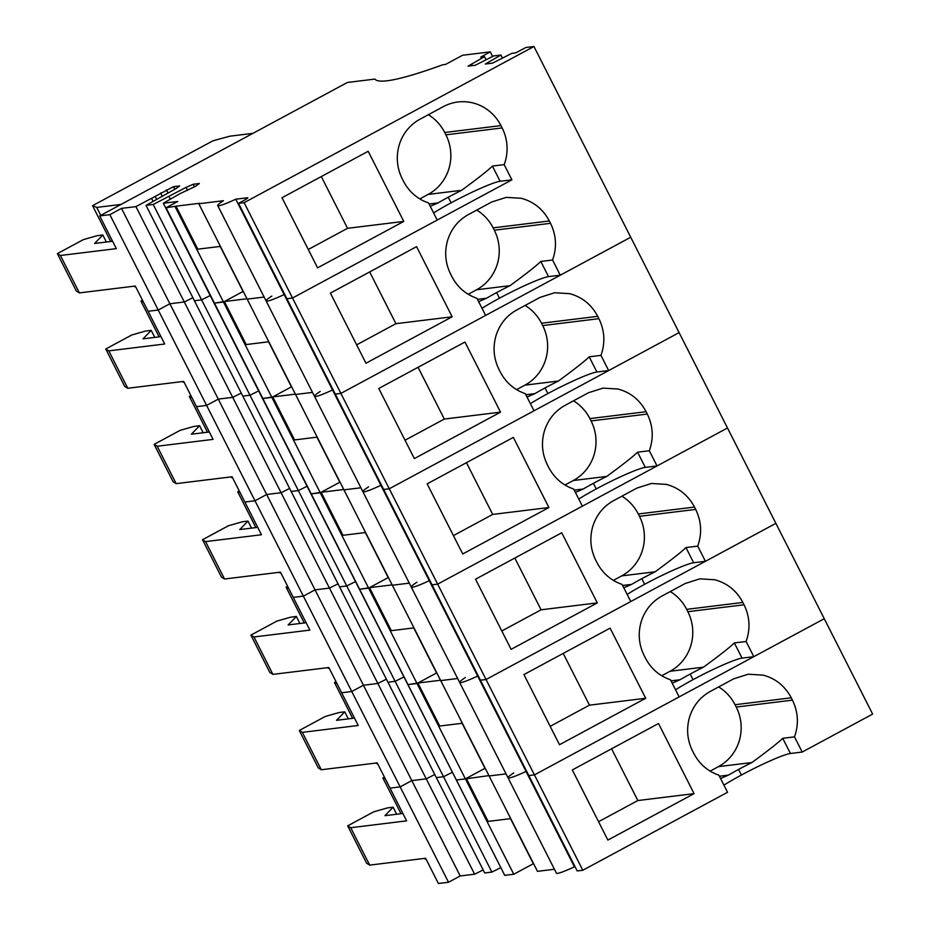 <?xml version="1.0" encoding="UTF-8"?>
<svg xmlns="http://www.w3.org/2000/svg" width="930" height="930" viewBox="0 0 930 930"><rect width="100%" height="100%" fill="white"/><g stroke="black" fill="none" stroke-linecap="round" stroke-linejoin="round"><path stroke-width="1.4" d="M121.04 204.426L96.732 207.413L100.754 215.353M483.17 869.922L474.614 874.2L460.199 875.967L448.527 882.256L438.414 883.5L425.603 858.25L369.687 865.121L350.715 827.723L406.631 820.853L377.22 762.891L321.303 769.749L302.331 732.352L358.248 725.481L328.836 667.519L272.92 674.378L253.948 636.98L309.864 630.11L280.453 572.148L224.537 579.006L205.565 541.609L261.469 534.75L232.07 476.776L176.154 483.635L157.182 446.237L213.086 439.379L183.687 381.405L127.77 388.263L108.798 350.866L164.703 344.007L135.292 286.033L79.387 292.904L76.33 291.032L57.358 253.634L83.386 239.615L97.197 235.674L102.823 234.988L94.616 243.462L112.577 241.254M135.85 287.126L133.688 286.231M252.937 133.35L229.838 136.187L213.005 140.779L92.547 205.681L110.716 241.486M96.732 207.413L92.547 205.681M106.392 242.009L102.823 234.988M79.387 292.904L60.415 255.494L57.358 253.634M492.621 56.474L490.273 51.859L462.547 55.265L445.679 64.356L442.68 64.798A315.979 29.899 153.1 0 1 374.918 79.085L347.378 82.468L99.719 215.911L116.32 248.636L60.415 255.494M502.444 58.044L500.921 55.033L493.725 55.916L475.218 65.286L468.046 66.158L484.53 56.672L480.671 57.148L490.273 51.859M99.719 215.911L109.845 214.667L121.505 208.378L135.931 206.611L173.48 186.698L179.664 185.942L175.956 188.627L146.022 205.367L153.218 204.484L186.081 187.383L193.149 184.28L199.334 183.524L195.637 186.221L179.792 193.766L163.308 203.252L177.723 201.484L166.063 207.762L175.991 206.169L197.811 249.182L220.433 246.404M554.431 869.259L537.482 871.34L198.788 203.751L199.694 203.263L175.991 206.169M198.788 203.751L223.433 200.717A27.377 2.592 153.1 0 0 217.736 205.588L266.12 300.96A27.377 2.592 153.1 0 1 271.816 296.089M428.346 114.716A44.233 42.606 83 0 1 444.726 132.502L500.956 125.597A44.233 42.606 83 0 0 472.87 102.916A44.233 42.606 83 0 0 457.874 101.998A44.233 42.606 83 0 0 443.343 106.636L420.011 119.203A44.233 42.606 83 0 0 399.191 145.08A44.233 42.606 83 0 0 402.248 178.781L403.434 181.118A44.233 42.606 83 0 0 428.544 202.926L437.228 220.05L292.508 298.03L286.893 298.728L238.51 203.356L243.881 200.45A6.324 0.593 153.1 0 0 247.833 197.799A6.324 0.593 153.1 0 0 247.578 197.753L235.755 199.206A27.377 2.592 153.1 0 1 217.736 205.588M238.51 203.356L244.125 202.659L533.948 46.5L525.903 47.488L515.766 52.836L511.907 53.312L492.505 63.159L485.332 64.042L500.921 55.033M488.564 63.647L488.029 62.589M433.624 212.935A43.815 4.15 153.1 0 1 451.108 202.821A43.815 4.15 153.1 0 1 500.131 181.269L492.423 166.086L504.176 164.633A44.233 42.606 83 0 0 502.142 127.933L500.956 125.597M500.131 181.269L511.884 179.827L504.176 164.633M430.265 206.321L438.077 202.903A43.815 4.15 153.1 0 1 448.26 197.207A43.815 4.15 153.1 0 1 461.617 190.301C477.718 178.514 487.994 170.446 492.423 166.086M444.726 132.502L445.912 134.838L502.142 127.933M419.825 198.904L428.149 194.405A44.233 42.606 83 0 0 445.912 134.838M403.771 221.421L368.187 151.288L282.011 197.73L317.583 267.852L403.771 221.421L347.541 228.315L321.292 176.561M347.541 228.315L308.26 249.484M243.253 291.381A27.726 2.627 153.1 0 1 243.056 291.474L223.467 302.029L175.084 206.658M220.201 246.438L243.056 291.474M460.199 875.967L169.888 303.75L158.228 310.039L148.103 311.283L158.228 310.039L109.845 214.667M474.614 874.2L377.847 683.457L363.421 685.236L351.761 691.513L341.636 692.757L351.761 691.513L303.378 596.142L293.252 597.386L303.378 596.142L315.038 589.864L329.464 588.097L281.081 492.726L266.654 494.493L254.994 500.782L244.869 502.014L254.994 500.782L206.611 405.41L196.486 406.654L206.611 405.41L218.271 399.121L232.698 397.354L184.314 301.983L169.888 303.75L121.505 208.378M533.948 46.5L824.259 618.717L753.812 656.673L746.104 641.491C750.545 628.994 749.859 616.764 744.058 604.779L742.872 602.442C736.641 590.701 727.283 583.145 714.786 579.774L699.802 578.844L685.259 583.482L661.939 596.049C651.663 601.791 644.723 610.417 641.119 621.926C637.841 633.539 638.852 644.769 644.176 655.627L645.362 657.963C650.977 668.658 659.347 675.924 670.472 679.784L679.156 696.907L534.425 774.888L824.259 618.717L872.642 714.089L802.195 752.044L794.487 736.862C798.928 724.365 798.242 712.124 792.441 700.15L791.256 697.814C785.025 686.073 775.667 678.516 763.17 675.145L748.185 674.215L733.654 678.854L710.322 691.42C700.046 697.163 693.106 705.789 689.502 717.297C686.224 728.911 687.247 740.14 692.559 750.998L693.745 753.335C699.36 764.03 707.73 771.296 718.855 775.155L727.539 792.279L582.808 870.259L486.041 679.516L775.876 523.346L705.428 561.313L697.721 546.119C702.162 533.622 701.476 521.393 695.675 509.408L694.489 507.071C688.258 495.33 678.9 487.773 666.403 484.402L651.419 483.472L636.876 488.111L613.556 500.677C603.279 506.42 596.339 515.046 592.736 526.554C589.457 538.168 590.469 549.409 595.781 560.255L596.967 562.592C602.594 573.287 610.963 580.553 622.077 584.412L630.773 601.536L486.041 679.516L437.658 584.145L727.492 427.986L657.045 465.942L649.338 450.748C653.778 438.251 653.092 426.021 647.292 414.048L646.106 411.711C639.875 399.958 630.517 392.402 618.02 389.031L603.035 388.112L588.492 392.739L565.161 405.317C554.896 411.048 547.956 419.674 544.352 431.183C541.074 442.796 542.085 454.038 547.398 464.884L548.584 467.22C554.21 477.915 562.58 485.193 573.694 489.041L582.389 506.164L437.658 584.145L389.275 488.773L679.098 332.615L608.662 370.57L600.954 355.376C605.395 342.879 604.709 330.65 598.908 318.676L597.723 316.34C591.492 304.587 582.134 297.03 569.637 293.659L554.652 292.741L540.109 297.368L516.778 309.946C506.513 315.677 499.573 324.303 495.969 335.823C492.691 347.425 493.702 358.666 499.015 369.512L500.201 371.861C505.827 382.544 514.197 389.821 525.311 393.669L534.006 410.793L389.275 488.773L340.892 393.402L630.714 237.243L560.267 275.199L552.571 260.005C557.012 247.519 556.326 235.278 550.525 223.305L549.339 220.968C543.108 209.215 533.739 201.659 521.253 198.288L506.257 197.369L491.726 201.996L468.395 214.574C458.13 220.305 451.19 228.931 447.586 240.452C444.308 252.065 445.319 263.295 450.632 274.152L451.817 276.489C457.432 287.172 465.802 294.45 476.927 298.298L485.623 315.421L340.892 393.402L292.508 298.03L511.884 179.827M582.808 870.259L577.193 870.945L528.81 775.573L534.425 774.888L528.81 775.573L480.426 680.202L486.041 679.516L480.426 680.202L432.043 584.831L437.658 584.145L432.043 584.831L383.66 489.459L389.275 488.773L383.66 489.459L335.277 394.088L340.892 393.402L335.277 394.088L286.893 298.728L292.508 298.03L244.125 202.659M235.755 199.206L284.138 294.578A27.377 2.592 153.1 0 1 266.12 300.96L314.503 396.331A27.377 2.592 153.1 0 1 320.199 391.46M247.171 299.123L264.132 297.042L247.171 299.123M533.553 863.61A27.54 2.604 153.1 0 1 533.355 863.703L513.779 874.246L504.746 875.351L214.446 303.134L224.374 301.541L246.194 344.553L268.817 341.775M291.636 386.752A27.54 2.604 153.1 0 1 291.439 386.845L271.862 397.401L223.467 302.029L214.446 303.134L166.063 207.762M502.433 870.782L163.308 203.252M194.451 186.849L193.149 184.28M187.581 190.336L186.081 187.383M170.33 199.136L169.028 196.579M500.456 867.806L491.9 872.084L484.704 872.968L194.405 300.739L201.601 299.855L210.145 295.577L201.601 299.855L153.218 204.484M491.9 872.084L395.134 681.341L387.938 682.225L395.134 681.341L346.75 585.97L339.555 586.853L346.75 585.97L298.367 490.598L291.171 491.482L298.367 490.598L249.984 395.227L242.788 396.11L249.984 395.227L201.601 299.855L194.405 300.739L146.022 205.367M174.782 189.267L173.48 186.698M167.993 192.929L166.4 189.801M162.157 196.067L160.576 192.952M156.566 199.194L155.333 196.765M153.043 201.252L151.741 198.695M448.527 882.256L400.144 786.885L390.03 788.129L400.144 786.885L351.761 691.513L363.421 685.236L377.847 683.457L329.464 588.097L315.038 589.864L303.378 596.142L254.994 500.782L266.654 494.493L281.081 492.726L232.698 397.354L218.271 399.121L206.611 405.41L158.228 310.039L169.888 303.75L184.314 301.983L192.859 297.705L184.314 301.983L135.931 206.611M486.088 59.741L484.53 56.672M472.347 65.635L471.638 64.228M127.77 388.263L124.725 386.403L105.741 349.006L131.769 334.986L145.58 331.045L151.206 330.359L142.999 338.834L160.96 336.625M108.798 350.866L105.741 349.006M154.775 337.381L151.206 330.359M482.007 308.307A43.815 4.15 153.1 0 1 499.491 298.193A43.815 4.15 153.1 0 1 548.514 276.64L560.267 275.199M266.12 300.96A27.377 2.592 153.1 0 0 284.138 294.578L332.522 389.949A27.377 2.592 153.1 0 1 314.503 396.331L362.886 491.703A27.377 2.592 153.1 0 1 368.582 486.832M295.566 394.483L312.515 392.402L295.566 394.483M340.02 482.124A27.54 2.604 153.1 0 1 339.822 482.217L320.246 492.772L271.862 397.401L262.83 398.505L272.757 396.912L294.578 439.925L317.2 437.147M249.984 395.227L258.528 390.949L249.984 395.227M232.698 397.354L241.242 393.076L232.698 397.354M143.441 302.087L140.93 301.053L142.488 300.216M184.233 382.497L182.071 381.602M330.394 293.101L365.967 363.223L452.154 316.793L416.57 246.659L330.394 293.101M548.514 276.64L540.807 261.446L552.571 260.005M478.648 301.692L486.46 298.263A43.815 4.15 153.1 0 1 496.643 292.578A43.815 4.15 153.1 0 1 510 285.673C526.101 273.885 536.366 265.806 540.807 261.446M268.584 341.81L291.439 386.845M140.93 301.053L159.1 336.858M468.209 294.275L476.544 289.776A44.233 42.606 83 0 0 494.307 230.198L550.525 223.305M549.339 220.968L493.121 227.862L494.307 230.198M493.121 227.862A44.233 42.606 83 0 0 476.73 210.087M452.154 316.793L395.924 323.687L356.643 344.856M395.924 323.687L369.675 271.932M246.996 298.763L224.374 301.541M176.154 483.635L173.108 481.775L154.124 444.377L180.153 430.346L193.963 426.417L199.59 425.731L191.382 434.194L209.343 431.997M157.182 446.237L154.124 444.377M203.159 432.752L199.59 425.731M530.391 403.667A43.815 4.15 153.1 0 1 547.875 393.564A43.815 4.15 153.1 0 1 596.897 372.012L608.662 370.57M314.503 396.331A27.377 2.592 153.1 0 0 332.522 389.949L380.905 485.321A27.377 2.592 153.1 0 1 362.886 491.703L411.269 587.062A27.377 2.592 153.1 0 1 416.966 582.203M343.949 489.854L360.898 487.773L343.949 489.854M388.403 577.495A27.54 2.604 153.1 0 1 388.205 577.588L368.629 588.144L320.246 492.772L311.213 493.877L321.141 492.284L342.961 535.296L365.583 532.518M298.367 490.598L306.912 486.32L298.367 490.598M281.081 492.726L289.625 488.448L281.081 492.726M191.824 397.459L189.313 396.424L190.871 395.587M232.616 477.869L230.454 476.974M378.777 388.473L414.35 458.595L500.538 412.153L464.954 342.031L378.777 388.473M596.897 372.012L589.19 356.818L600.954 355.376M527.031 397.064L534.855 393.634A43.815 4.15 153.1 0 1 545.027 387.95A43.815 4.15 153.1 0 1 558.384 381.044C574.484 369.257 584.749 361.177 589.19 356.818M316.967 437.181L339.822 482.217M189.313 396.424L207.483 432.229M516.592 389.635L524.927 385.148A44.233 42.606 83 0 0 542.69 325.57L598.908 318.676M597.723 316.34L541.504 323.233L542.69 325.57M541.504 323.233A44.233 42.606 83 0 0 525.113 305.447M500.538 412.153L444.308 419.058L405.027 440.227M444.308 419.058L418.058 367.303M295.38 394.134L272.757 396.912M224.537 579.006L221.491 577.146L202.507 539.737L228.536 525.717L242.346 521.788L247.973 521.091L239.766 529.565L257.726 527.368M205.565 541.609L202.507 539.737M251.542 528.124L247.973 521.091M578.774 499.038A43.815 4.15 153.1 0 1 596.258 488.924A43.815 4.15 153.1 0 1 645.281 467.383L657.045 465.942M362.886 491.703A27.377 2.592 153.1 0 0 380.905 485.321L429.288 580.692L429.904 580.611L429.288 580.692A27.377 2.592 153.1 0 1 411.269 587.062L459.653 682.434A27.377 2.592 153.1 0 1 465.349 677.575M392.332 585.226L409.281 583.145L392.332 585.226M436.786 672.867A27.54 2.604 153.1 0 1 436.589 672.96L417.012 683.504L368.629 588.144L359.596 589.248L369.524 587.655L391.344 630.668L413.966 627.889M346.75 585.97L355.295 581.692L346.75 585.97M329.464 588.097L338.009 583.819L329.464 588.097M240.207 492.83L237.696 491.796L239.254 490.959M281 573.24L278.837 572.345M427.161 483.844L462.733 553.966L548.921 507.524L513.337 437.402L427.161 483.844M645.281 467.383L637.573 452.189L649.338 450.748M575.414 492.423L583.238 489.006A43.815 4.15 153.1 0 1 593.41 483.321A43.815 4.15 153.1 0 1 606.767 476.416C622.867 464.628 633.132 456.549 637.573 452.189M365.351 532.541L388.205 577.588M237.696 491.796L255.866 527.589M564.975 485.007L573.31 480.519A44.233 42.606 83 0 0 591.073 420.941L647.292 414.048M646.106 411.711L589.887 418.605L591.073 420.941M589.887 418.605A44.233 42.606 83 0 0 573.496 400.818M548.921 507.524L492.702 514.429L453.422 535.599M492.702 514.429L466.442 462.675M343.763 489.506L321.141 492.284M272.92 674.378L269.874 672.518L250.902 635.109L276.919 621.089L290.741 617.16L296.356 616.462L288.149 624.937L306.11 622.74M253.948 636.98L250.902 635.109M299.925 623.495L296.356 616.462M627.157 594.41A43.815 4.15 153.1 0 1 644.641 584.296A43.815 4.15 153.1 0 1 693.664 562.755L705.428 561.313M411.269 587.062A27.377 2.592 153.1 0 0 429.288 580.692L477.671 676.063L478.287 675.982L477.671 676.063A27.377 2.592 153.1 0 1 459.653 682.434L508.036 777.806A27.377 2.592 153.1 0 1 513.744 772.946M440.715 680.597L457.665 678.516L440.715 680.597M488.913 775.62L465.395 778.875L417.012 683.504L407.979 684.62L417.907 683.027L439.727 726.039L462.35 723.261M395.134 681.341L403.69 677.063L395.134 681.341M377.847 683.457L386.392 679.179L377.847 683.457M288.591 588.202L286.08 587.167L287.637 586.319M329.383 668.612L327.221 667.717M475.544 579.204L511.116 649.338L597.304 602.896L561.732 532.774L475.544 579.204M693.664 562.755L685.956 547.561L697.721 546.119M623.798 587.795L631.621 584.377A43.815 4.15 153.1 0 1 641.793 578.693A43.815 4.15 153.1 0 1 655.15 571.787C671.251 560 681.516 551.92 685.956 547.561M413.734 627.913L436.589 672.96M286.08 587.167L304.25 622.961M613.358 580.378L621.693 575.891A44.233 42.606 83 0 0 639.456 516.313L695.675 509.408M694.489 507.071L638.271 513.976L639.456 516.313M638.271 513.976A44.233 42.606 83 0 0 621.879 496.19M597.304 602.896L541.086 609.801L501.805 630.97M541.086 609.801L514.825 558.047M392.146 584.877L369.524 587.655M369.687 865.121L366.641 863.249L347.669 825.852L373.686 811.832L387.508 807.891L393.123 807.205L384.915 815.68L402.888 813.471M350.715 827.723L347.669 825.852M396.692 814.238L393.123 807.205M723.924 785.153A43.815 4.15 153.1 0 1 741.408 775.039A43.815 4.15 153.1 0 1 790.43 753.498L802.195 752.044M459.653 682.434A27.377 2.592 153.1 0 0 477.671 676.063L574.438 866.807L575.054 866.725M574.438 866.807A27.377 2.592 153.1 0 1 556.419 873.177L508.036 777.806A27.377 2.592 153.1 0 0 526.055 771.435L526.671 771.354L526.055 771.435A27.377 2.592 153.1 0 1 508.036 777.806M385.357 778.933L382.858 777.899L384.416 777.062M426.161 859.343L423.987 858.448M411.804 780.607L400.144 786.885L411.804 780.607L426.231 778.829L434.775 774.551L426.231 778.829L411.804 780.607M572.31 769.947L607.883 840.081L694.071 793.639L658.498 723.517L572.31 769.947M790.43 753.498L782.723 738.304L794.487 736.862M720.564 778.538L728.388 775.12A43.815 4.15 153.1 0 1 738.571 769.436A43.815 4.15 153.1 0 1 751.917 762.519C768.017 750.731 778.282 742.663 782.723 738.304M489.099 775.969L506.048 773.888L489.099 775.969M510.5 818.656L533.355 863.703M513.779 874.246L465.395 778.875L456.363 779.991L465.395 778.875L484.972 768.331A27.54 2.604 153.1 0 0 485.169 768.238M466.29 778.398L488.111 821.399L510.733 818.633M443.517 776.713L452.073 772.435L443.517 776.713L436.321 777.596L443.517 776.713M382.858 777.899L401.016 813.704M710.125 771.121L718.46 766.634A44.233 42.606 83 0 0 736.223 707.056L792.441 700.15M791.256 697.814L735.037 704.719L736.223 707.056M735.037 704.719A44.233 42.606 83 0 0 718.658 686.933M694.071 793.639L637.852 800.544L598.571 821.702M637.852 800.544L611.591 748.79M321.303 769.749L318.258 767.878L299.286 730.48L325.302 716.46L339.125 712.531L344.739 711.834L336.532 720.308L354.504 718.1M302.331 732.352L299.286 730.48M348.308 718.867L344.739 711.834M675.54 689.781A43.815 4.15 153.1 0 1 693.024 679.667A43.815 4.15 153.1 0 1 742.047 658.126L753.812 656.673M336.974 683.573L334.475 682.527L336.021 681.69M377.778 763.983L375.604 763.088M523.927 674.576L559.5 744.709L645.687 698.267L610.115 628.145L523.927 674.576M742.047 658.126L734.34 642.932L746.104 641.491M672.181 683.166L680.004 679.749A43.815 4.15 153.1 0 1 690.188 674.064A43.815 4.15 153.1 0 1 703.533 667.147C719.634 655.359 729.899 647.292 734.34 642.932M462.117 723.284L484.972 768.331M334.475 682.527L352.633 718.332M661.742 675.75L670.077 671.262A44.233 42.606 83 0 0 687.84 611.684L744.058 604.779M742.872 602.442L686.654 609.348L687.84 611.684M686.654 609.348A44.233 42.606 83 0 0 670.263 591.561M645.687 698.267L589.469 705.173L550.188 726.33M589.469 705.173L563.208 653.418M440.529 680.249L417.907 683.027M429.09 204.007L438.077 202.903M428.149 194.405L461.617 190.301M448.26 197.207L451.108 202.821M496.643 292.578L499.491 298.193M476.544 289.776L510 285.673M477.474 299.367L486.46 298.263M545.027 387.95L547.875 393.564M524.927 385.148L558.384 381.044M525.857 394.739L534.855 393.634M593.41 483.321L596.258 488.924M573.31 480.519L606.767 476.416M574.24 490.11L583.238 489.006M641.793 578.693L644.641 584.296M621.693 575.891L655.15 571.787M622.623 585.481L631.621 584.377M738.571 769.436L741.408 775.039M718.46 766.634L751.917 762.519M719.39 776.225L728.388 775.12M690.188 674.064L693.024 679.667M670.077 671.262L703.533 667.147M671.007 680.853L680.004 679.749"/></g></svg>
